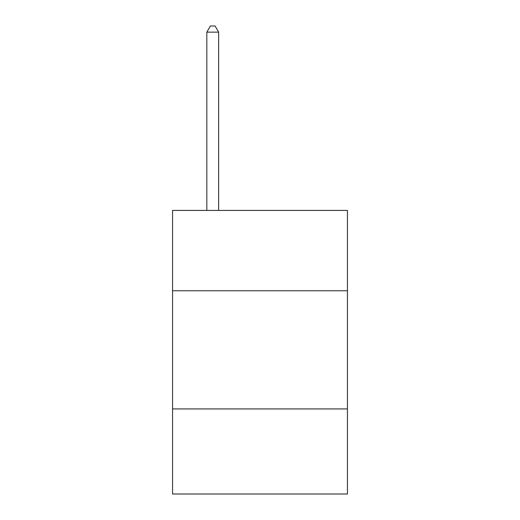<?xml version="1.0" encoding="UTF-8"?>
<svg xmlns="http://www.w3.org/2000/svg" width="520" height="520" viewBox="0 0 520 520"><rect width="100%" height="100%" fill="white"/><g stroke="black" fill="none" stroke-linecap="round" stroke-linejoin="round"><path stroke-width="0.78" d="M347.438 290.771L347.438 210.418L172.562 210.418L172.562 290.771L347.438 290.771L347.438 494L172.562 494L172.562 290.771M347.438 408.928L172.562 408.928M218.647 210.418L218.647 32.143L206.83 32.143L206.83 210.418M206.83 32.143L210.373 26L215.098 26L218.647 32.143"/></g></svg>
